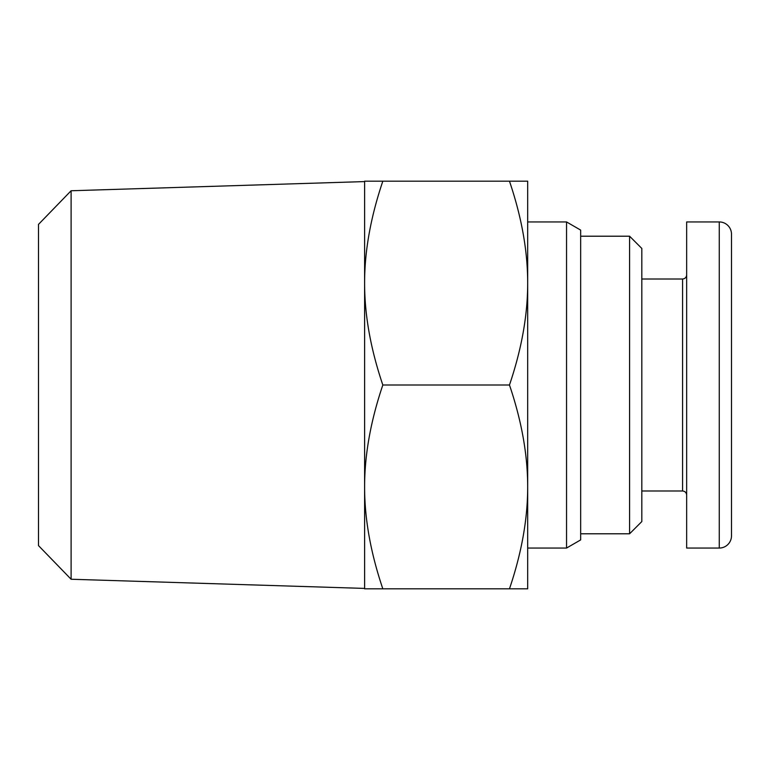 <?xml version="1.0" encoding="UTF-8"?>
<svg xmlns="http://www.w3.org/2000/svg" width="770" height="770" viewBox="0 0 770 770"><rect width="100%" height="100%" fill="white"/><g stroke="black" fill="none" stroke-linecap="round" stroke-linejoin="round"><path stroke-width="1.16" d="M566.547 221.943L580.667 230.095L580.667 539.905L566.547 548.057L566.547 221.943L527.681 221.943M71.1 190.758L38.5 224.388L38.5 545.612L71.1 579.242L71.1 190.758L364.614 181.585M629.591 533.793L641.814 521.559L641.814 248.441L629.591 236.207L629.591 533.793L580.667 533.793M731.5 279.01L731.5 385M731.5 535.833L731.5 234.167A12.233 12.233 0 0 0 719.267 221.943L686.657 221.943L686.657 548.057L719.267 548.057A12.233 12.233 0 0 0 731.5 535.833M364.614 282.85L364.614 181.181L382.825 181.181C370.668 217.111 364.595 251.001 364.614 282.85L364.614 283.331C364.595 315.171 370.668 349.06 382.825 385C370.668 420.94 364.595 454.829 364.614 486.669L364.614 283.331M364.614 487.15C364.595 518.999 370.668 552.889 382.825 588.819L364.614 588.819L364.614 486.669M382.825 181.181L527.681 181.181L527.681 282.85C527.662 250.799 521.588 216.909 509.471 181.181M382.825 385L509.471 385C521.588 349.272 527.662 315.382 527.681 283.331L527.681 282.85M509.471 588.819C521.588 553.091 527.662 519.201 527.681 487.15L527.681 588.819L382.825 588.819M527.681 283.331L527.681 486.669C527.662 454.618 521.588 420.728 509.471 385M527.681 487.15L527.681 486.669M686.657 274.938C686.397 277.392 685.04 278.75 682.586 279.01L682.586 490.99L641.814 490.99M719.267 221.943L719.267 548.057M629.591 236.207L580.667 236.207M682.586 279.01L641.814 279.01M682.586 490.99C685.04 491.25 686.397 492.608 686.657 495.062M71.1 579.242L364.614 588.415M527.681 548.057L566.547 548.057"/></g></svg>
